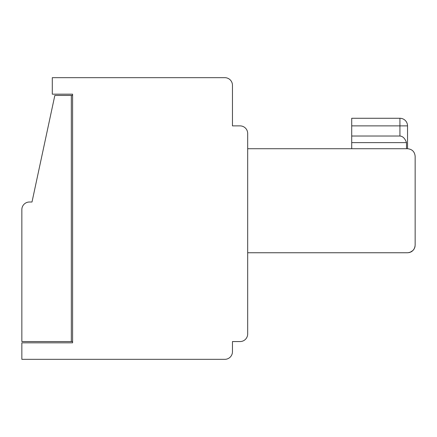 <?xml version="1.0" encoding="UTF-8"?>
<svg xmlns="http://www.w3.org/2000/svg" width="437" height="437" viewBox="0 0 437 437"><rect width="100%" height="100%" fill="white"/><g stroke="black" fill="none" stroke-linecap="round" stroke-linejoin="round"><path stroke-width="0.66" d="M232.457 118.274L232.457 85.286A7.615 7.615 0 0 0 224.842 77.671L52.298 77.671L52.298 94.168L72.597 94.168L72.597 342.832L21.85 342.832L21.85 359.329L224.842 359.329A7.615 7.615 0 0 0 232.457 351.714L232.457 341.565L240.066 341.565A7.615 7.615 0 0 0 247.681 333.95L247.681 252.755L407.535 252.755C412.151 252.296 414.691 249.756 415.15 245.141L415.15 156.331C414.691 151.721 412.151 149.181 407.535 148.722L407.535 125.883A7.615 7.615 0 0 0 399.921 118.274A7.615 7.615 0 0 1 407.535 125.883A7.615 7.615 0 0 0 399.921 118.274A7.615 7.615 0 0 1 407.535 125.883A7.615 7.615 0 0 0 399.921 118.274L351.714 118.274L351.714 136.033L399.926 136.033L399.921 118.274A7.615 7.615 0 0 1 407.535 125.883A7.615 7.615 0 0 0 399.921 118.274A7.615 7.615 0 0 1 407.535 125.883A7.615 7.615 0 0 0 399.921 118.274A7.615 7.615 0 0 1 407.535 125.883L351.714 125.883M415.15 170.288L415.15 156.331C414.691 151.721 412.151 149.181 407.535 148.722L247.681 148.722L247.681 133.498L247.681 252.755M224.842 77.671L214.693 77.671M21.85 209.618L21.85 341.565L71.329 341.565L71.329 95.435L54.838 95.435L31.999 202.009L29.465 202.009A7.615 7.615 0 0 0 21.85 209.618M72.597 94.168L72.597 95.435L71.329 95.435M72.597 341.565L71.329 341.565M247.681 148.722L247.681 133.498A7.615 7.615 0 0 0 240.066 125.883L232.457 125.883L232.457 85.286M232.457 125.883L240.066 125.883L232.457 125.883M408.688 252.668L409.84 252.4M410.966 251.941L412.025 251.291M410.103 252.307L412.981 250.467L414.314 248.615M415.013 246.572L414.697 247.724L415.013 246.572M414.265 248.702L413.965 249.221L414.265 248.702M412.146 251.209L410.758 252.051L412.146 251.209M415.041 246.435L414.959 246.829M351.714 136.033L351.714 148.722M351.714 142.626L406.514 142.626C404.99 138.409 402.794 136.207 399.926 136.033M406.514 148.722L406.514 142.626M407.535 148.722L407.535 125.883M240.066 341.565L232.457 341.565M415.15 237.531L415.15 226.115M399.926 125.883L399.921 118.274"/></g></svg>
